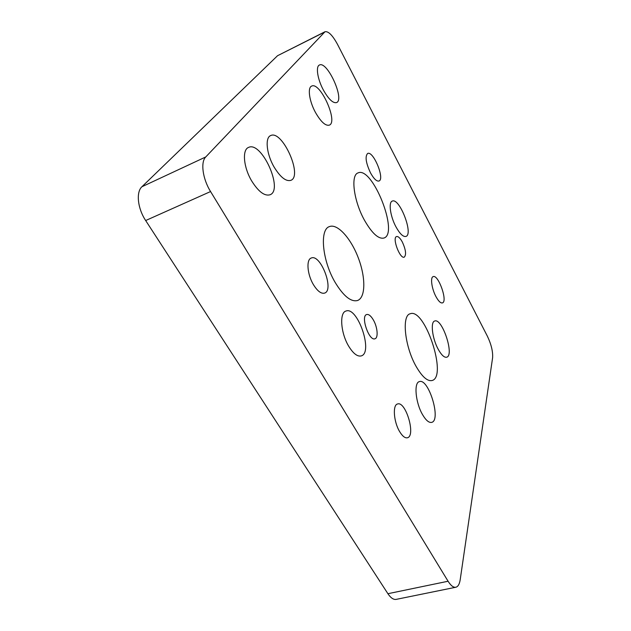 <?xml version="1.0" encoding="UTF-8"?>
<svg xmlns="http://www.w3.org/2000/svg" width="631" height="631" viewBox="0 0 631 631"><rect width="100%" height="100%" fill="white"/><g stroke="black" fill="none" stroke-linecap="round" stroke-linejoin="round"><path stroke-width="0.95" d="M455.827 587.24L396.197 599.379C393.499 599.821 390.739 597.928 387.907 593.708L145.666 220.535C137.605 208.467 135.894 192.053 141.943 186.729L277.553 55.709L325.004 31.739C328.404 31.077 332.576 35.297 337.53 44.399L487.416 336.268C491.273 344.423 493 351.585 492.606 357.73L460.204 579.676C459.51 584.148 458.051 586.664 455.827 587.24C453.413 587.619 450.834 585.623 448.081 581.238L210.573 191.548C202.63 178.849 200.39 162.049 205.761 156.945L325.004 31.739M373.363 319.956C377.504 326.976 378.497 337.893 374.98 338.76C369.08 341.466 360.348 315.989 366.674 314.53C368.717 314.064 370.949 315.871 373.363 319.956M402.278 241.918C405.82 249.671 406.482 254.743 404.274 257.132C400.015 259.341 391.898 237.713 396.552 236.554C398.185 236.207 400.093 237.99 402.278 241.918M399.675 431.667C393.673 421.91 392.466 404.865 397.546 403.99C405.749 400.74 416.105 435.989 407.405 437.772C405.031 438.261 402.46 436.226 399.675 431.667M435.997 296.673C431.722 288.872 430.137 277.285 433.166 276.623C438.34 274.154 448.01 301.602 442.418 302.904C440.635 303.282 438.49 301.2 435.997 296.673M370.515 172.894C365.862 162.869 364.899 156.401 367.628 153.483C373.276 150.423 385.107 179.18 378.986 181.01C376.66 181.547 373.836 178.841 370.515 172.894M313.426 284.644C307.21 274.438 306.082 259.515 311.249 258.032C320.651 253.607 334.548 290.236 324.579 293.107C321.187 293.967 317.472 291.143 313.426 284.644M364.497 220.282C372.069 233.423 378.561 239.33 383.987 238.021C399.21 233.478 372.361 165.803 358.014 172.918C350.418 175.11 353.723 201.068 364.497 220.282M335.203 282.499C343.54 296.152 350.986 302.162 357.54 300.514C365.72 297.595 365.783 277.427 358.337 257.984C351.025 238.486 337.538 223.327 329.453 226.592C319.389 229.345 322.228 260.745 335.203 282.499M416.239 366.627C422.226 376.881 427.502 381.518 432.085 380.525C447.75 376.754 424.86 307.463 410.166 313.781C401.49 315.413 404.755 346.861 416.239 366.627M274.122 167.081C280.385 177.256 285.953 181.681 290.82 180.356C303.132 176.136 282.191 129.394 270.612 135.602C264.823 137.708 266.55 154.24 274.122 167.081M315.484 112.484C320.895 121.862 325.501 126.082 329.311 125.135C338.492 121.996 320.122 81.257 311.596 86.124C307.36 87.685 309.3 101.307 315.484 112.484M438.308 349.456C441.511 355.127 444.303 357.714 446.685 357.217C454.675 355.45 442.142 317.701 434.704 321.013C430.239 321.865 432.282 338.744 438.308 349.456M422.596 414.717C425.941 420.38 428.97 422.928 431.675 422.376C441.495 420.341 428.575 377.859 419.363 381.621C413.691 382.567 415.521 402.83 422.596 414.717M251.761 181.081C258.505 191.737 264.586 196.304 270.013 194.782C283.824 189.994 261.526 140.563 248.472 147.457C241.965 149.847 243.558 167.538 251.761 181.081M323.348 89.965C328.593 99.225 332.994 103.429 336.568 102.577C344.983 99.682 327.181 60.481 319.396 65.04C315.571 66.484 317.535 79.254 323.348 89.965M396 226.923C399.88 233.872 403.193 237.043 405.938 236.428C413.715 234.29 399.494 197.424 392.277 201.092C388.302 202.172 390.289 216.472 396 226.923M348.73 346.269C353.265 353.597 357.43 356.815 361.24 355.916C373.552 352.745 357.54 305.98 345.922 311.059C339.249 312.645 340.716 333.168 348.73 346.269M277.553 55.709L324.444 32.157M141.943 186.729L205.761 156.945M145.666 220.535L210.573 191.548M387.907 593.708L448.081 581.238"/></g></svg>
